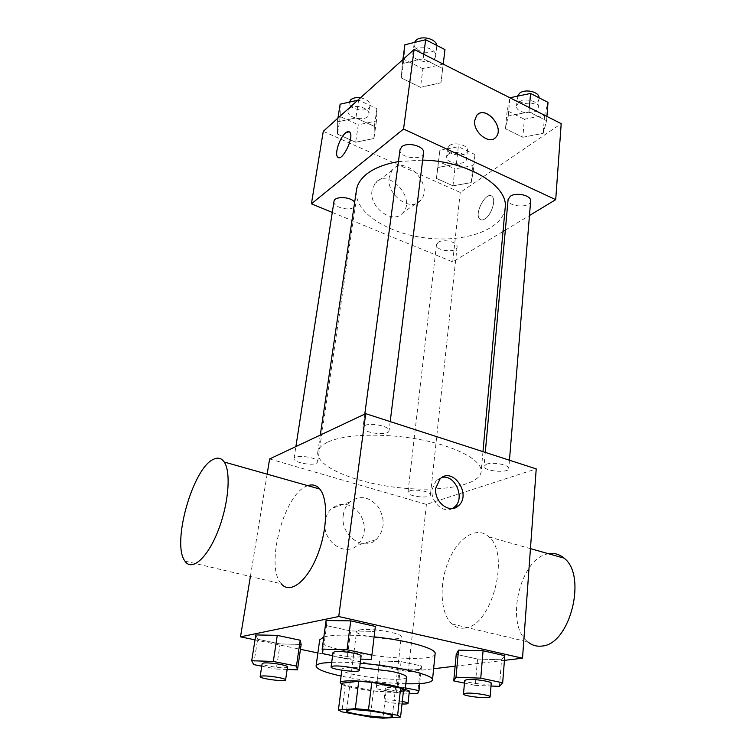 <?xml version="1.0" encoding="UTF-8"?>
<svg xmlns="http://www.w3.org/2000/svg" width="756" height="756" viewBox="0 0 756 756"><rect width="100%" height="100%" fill="white"/><g stroke="black" fill="none" stroke-linecap="round" stroke-linejoin="round"><path stroke-width="0.57" stroke-dasharray="3.78 2.83" d="M359.667 629.975C369.939 627.707 402.92 633.207 401.247 636.854C401.587 641.957 355.055 636.401 356.577 631.525L359.667 629.975M341.863 683.188L345.303 685.276L373.492 690.795L385.995 691.853L403.515 690.181M341.731 684.256C349.669 689.075 394.698 694.424 403.364 691.579M406.567 677.14C407.097 683.216 339.992 675.212 341.939 669.429C342.062 668.654 343.489 668.077 346.229 667.699L359.686 667.435M373.492 690.795L370.364 717.057M345.303 685.276L341.901 711.84M385.995 691.853L382.971 718.2M331.704 662.322C339.529 662.039 349.036 662.341 360.206 663.229M405.849 683.774C384.039 683.055 362.445 680.485 341.079 676.053M323.823 637.006L326.923 636.278C337.422 634.558 353.146 634.747 374.116 636.854M435.144 653.628C435.456 666.036 316.471 651.852 319.693 639.86M464.458 683.122L475.269 685.371L477.556 659.052L456.227 654.337L477.556 659.052L501.549 659.761L504.8 655.679L501.549 659.761L499.451 686.363M420.185 669.485L421.565 665.979L401.096 661.642L379.625 660.961L379.039 664.562L399.14 668.758L420.185 669.485L421.565 665.979L401.096 661.642L379.625 660.961L379.039 664.562L399.14 668.758L420.185 669.485L417.652 693.687M317.889 652.938L408.259 671.744L433.623 668.739M455.121 666.187L504.432 660.347M255.018 639.86L300.453 649.309M322.765 653.609L326.583 625.628L326.082 620.515L326.583 625.628L350.652 630.958L374.768 631.411L350.652 630.958L347.089 658.684L360.725 659.1M253.647 664.581L257.654 639.245L255.802 634.917L257.654 639.245L280.089 643.923L301.153 644.452L280.089 643.923L276.299 669.041L287.138 669.447M327.962 442.014C345.246 433.925 385.891 432.782 421.924 439.945C458.013 447.061 482.432 460.839 481.147 471.668C479.682 485.928 438.886 492.591 396.418 487.412C353.921 482.46 315.838 466.386 317.766 452.183C318.352 448.299 321.754 444.915 327.962 442.014M269.627 458.949L426.403 504.394L536.221 468.89M409.761 490.852C415.233 488.65 431.345 491.797 430.438 494.868C430.485 499.073 407.002 496.408 407.975 492.326L409.761 490.852M486.41 464.231C492.836 461.689 509.686 464.921 508.788 468.503C508.911 473.539 483.027 471.158 484.029 466.225L486.41 464.231M364.836 425.534C370.941 422.32 390.294 426.488 389.066 430.712C388.943 436.382 361.708 432.914 363.012 427.386L364.836 425.534M316.244 463.352L317.671 461.963C318.975 457.503 294.122 453.902 294.027 458.552C292.922 462.114 310.99 465.998 316.244 463.352M426.403 504.394L408.259 671.744M267.142 474.163L250.387 576.488M325.137 521.281C321.555 540.625 344.556 557.484 357.361 545.265C365.819 536.108 366.622 525.524 359.761 513.513C350.964 503.165 341.57 501.521 331.563 508.571C328.085 511.821 325.94 516.055 325.137 521.281M464.959 628.009C491.901 626.223 510.574 553.912 488.877 536.873C477.112 525.581 458.382 537.318 448.762 560.423C438.962 583.358 440.049 613.154 451.861 623.955C455.641 627.404 460.007 628.756 464.959 628.009M184.908 561.065L281.241 583.764C264.647 566.14 284.275 493.366 307.182 485.91L307.815 485.664M548.62 553.77C520.449 557.219 504.261 624.002 527.764 641.844L451.861 623.955M343.309 514.997C339.756 534.804 363.22 552.145 376.148 539.671C384.691 530.315 385.447 519.476 378.435 507.163C369.448 496.541 359.894 494.821 349.773 502.003C346.248 505.32 344.093 509.648 343.309 514.997M452.409 508.505C443.356 513.948 430.287 501.738 432.082 489.368L436.316 480.23L442.156 477.338M398.431 161.614L422.651 160.102M505.169 207.843C503.08 229.578 465.082 242.837 426.157 238.008C387.195 233.547 353.373 211.727 356.454 190.106M333.982 201.455C332.621 206.955 348.97 211.557 354.054 207.144L355.5 204.942L354.659 202.249M530.646 201.049C530.514 208.675 506.917 206.927 508.108 199.386M423.568 152.769C423.039 161.245 398.393 157.976 400.028 149.631M438.244 242.298C443.46 238.537 458.117 242.166 457.078 246.938C456.841 253.402 435.295 251.049 436.486 244.689L438.244 242.298M332.281 212.408L452.712 261.907L503.014 231.506M505.329 230.098L529.465 215.517M452.976 185.815L471.186 182.612L473.171 171.773L456.378 164.061L437.847 167.492L436.429 178.397L452.976 185.815L471.186 182.612L473.171 171.773L456.378 164.061L437.847 167.492L436.429 178.397L452.976 185.815L454.866 168.9L472.963 165.583L474.966 154.536L458.306 146.74L439.879 150.293L438.433 161.397L454.866 168.9M420.506 87.318L440.984 82.773L442.695 68.541L423.19 58.741L402.305 63.636L401.332 77.962L420.506 87.318L440.984 82.773L442.695 68.541L423.19 58.741L402.305 63.636L401.332 77.962L420.506 87.318L422.887 68.777L443.233 64.099L440.984 82.773M323.275 131.327L460.243 192.449L561.207 123.644M522.812 137.242L543.167 133.349L546.588 120.714L528.992 111.879L508.23 116.065L505.48 128.785L522.812 137.242L543.167 133.349L546.588 120.714L528.992 111.879L508.23 116.065L505.48 128.785L522.812 137.242L524.38 119.259L544.594 115.233L548.015 102.372M355.66 142.222L373.927 138.509L374.352 126.394L355.906 117.917L337.318 121.905L337.507 134.095L355.66 142.222L373.927 138.509L374.352 126.394L355.906 117.917L337.318 121.905L337.507 134.095L355.66 142.222L358.287 124.806L376.45 120.969L376.923 108.647L358.609 100.076L357.73 100.274M460.243 192.449L452.712 261.907M372.028 190.493C368.739 207.626 393.536 225.194 402.939 212.729C416.868 198.214 387.516 167.038 375.033 183.377L372.028 190.493M484.823 219.004C491.211 215.394 496.276 200.104 492.26 196.579C486.76 190.03 473.71 213.589 479.729 219.051C481.005 220.308 482.697 220.298 484.823 219.004C491.202 215.394 496.267 200.104 492.25 196.579C486.76 190.03 473.7 213.589 479.72 219.051C480.996 220.308 482.697 220.289 484.823 219.004M349.14 131.714L349.886 132.328C354.177 136.836 343.215 160.518 338.301 157.465M389.208 177.367C385.966 194.793 411.17 212.89 420.62 200.264C434.624 185.579 404.762 153.6 392.213 170.138L389.208 177.367M494.707 138.235C487.629 144.15 473.048 131.327 474.721 120.506L476.63 115.555L477.905 114.307M340.134 104.186L340.276 116.585L358.287 124.806M349.423 108.477C354.337 103.43 370.298 108.278 368.834 114.326C368.163 122.132 346.409 118.494 348.062 110.839L349.423 108.477M376.45 120.969L373.927 138.509M376.923 108.647L374.352 126.394M358.609 100.076L355.906 117.917M337.923 118.125L337.318 121.905M340.276 116.585L337.507 134.095M360.48 97.798C366.811 99.187 370.024 101.795 370.119 105.604C369.438 113.476 347.76 109.837 349.423 102.117L348.062 110.839M448.336 154.196C453.449 149.953 467.605 153.723 466.528 159.015C466.206 166.159 445.341 163.91 446.598 156.87L448.336 154.196M472.963 165.583L471.186 182.612M474.966 154.536L473.171 171.773M458.306 146.74L456.378 164.061M439.879 150.293L437.847 167.492M438.433 161.397L436.429 178.397M449.31 145.7C454.413 141.41 468.522 145.19 467.435 150.529C467.113 157.749 446.305 155.509 447.58 148.393L449.31 145.7M404.895 44.765L403.874 59.327L422.887 68.777M414.713 49.716C420.421 43.914 437.053 48.932 435.579 55.963C434.936 65.262 411.188 62.058 412.918 52.901L414.713 49.716M443.224 64.118L442.695 68.541M423.766 54.309L423.19 58.741M402.863 59.611L402.305 63.636M403.874 59.327L401.332 77.962M436.713 45.398L436.732 46.674C436.08 56.048 412.417 52.854 414.156 43.621L414.477 42.44M508.23 116.065L509.941 97.779L507.172 110.697L524.38 119.259M518.805 102.23C524.664 97.401 539.34 101.191 538.31 107.229C538.102 115.621 515.308 114.071 516.556 105.774L518.805 102.23M544.594 115.233L543.167 133.349M546.919 116.433L546.588 120.714M529.361 107.579L528.992 111.879M507.172 110.697L505.48 128.785M539.056 97.789L539.047 98.214C538.83 106.672 516.121 105.141 517.369 96.768L517.463 96.182M261.756 666.178L276.299 669.041M287.497 666.972C287.734 669.296 261.255 665.838 262.152 663.655M257.654 639.245L280.089 643.923M405.396 687.903L398.336 686.486L376.724 685.56L376.186 688.725L396.465 692.723L409.119 693.299M409.355 691.041C409.667 693.129 384.653 690.219 385.418 688.253L387.204 687.648C392.383 687.384 398.393 687.951 405.244 689.349M421.565 665.979L419.722 683.594M401.096 661.642L398.336 686.486M379.625 660.961L376.724 685.56M379.039 664.562L376.186 688.725M399.14 668.758L396.465 692.723M402.003 703.968C392.005 703.231 385.995 702.107 384.001 700.595L385.787 700.037C390.2 699.829 395.7 700.302 402.286 701.445M332.593 655.66L347.089 658.684M361.103 656.028C361.368 658.892 332.035 655.282 333.009 652.57M326.583 625.628L350.652 630.958M475.269 685.371L491.003 686.013M491.23 683.235C491.598 685.768 463.891 682.81 464.704 680.409M477.556 659.052L501.549 659.761M392.364 716.244L401.247 636.854M346.55 710.782L356.577 631.525M341.939 669.429L341.835 670.232M488.877 536.873L530.447 548.629M349.773 502.003L331.563 508.571M376.148 539.671L357.361 545.265M436.316 480.23L440.03 478.935M320.289 435.069L317.766 452.183M482.971 451.644L481.147 471.668M317.671 461.963L355.5 204.942M294.027 458.552L295.889 446.569M485.276 452.39L484.029 466.225M509.459 460.224L508.788 468.503M364.789 414.099L363.012 427.386M390.2 421.593L389.066 430.712M436.486 244.689L407.975 492.326M457.078 246.938L430.438 494.868M392.213 170.138L375.033 183.377M420.62 200.264L402.939 212.729M370.119 105.604L368.834 114.326M447.58 148.393L446.598 156.87M467.435 150.529L466.528 159.015M414.156 43.621L412.918 52.901M436.732 46.674L435.579 55.963M517.369 96.768L516.556 105.774M539.047 98.214L538.31 107.229M385.418 688.253L384.001 700.595"/><path stroke-width="1.13" d="M349.622 709.893C360.007 708.845 393.923 713.91 392.364 716.244C392.912 719.608 345.227 713.919 346.55 710.782L349.622 709.893M341.901 711.84L370.364 717.057L382.971 718.2L400.567 717.113L397.628 715.308L368.493 709.875L355.32 708.703L338.404 710.007L341.901 711.84M397.628 715.308L400.633 688.121L371.782 682.356L368.493 709.875M355.32 708.703L358.722 681.269L341.863 683.188L338.404 710.007M358.722 681.269L371.782 682.356M400.633 688.121L403.515 690.181L400.567 717.113M403.364 691.579L405.121 690.436C404.951 688.82 399.839 686.977 389.794 684.889C369.523 680.683 339.472 679.427 340.219 682.696L341.731 684.256M359.686 667.435L391.334 671.328C401.332 673.473 406.416 675.41 406.567 677.14L405.121 690.436M341.079 676.053C324.778 672.443 316.443 669.107 316.074 666.064C316.282 664.722 318.682 663.702 323.294 663.021L331.704 662.322M360.206 663.229C396.437 665.989 434.492 675.051 432.498 679.946C431.421 682.819 422.538 684.095 405.849 683.774M374.116 636.854C407.191 640.256 436.666 648.62 435.144 653.628L432.498 679.946M316.074 666.064L319.693 639.86L323.823 637.006M491.003 686.013L499.451 686.363L502.674 682.81L504.8 655.679L483.084 650.774L458.514 650.141L456.227 654.337L453.742 680.891L464.458 683.122M433.623 668.739L455.121 666.187M504.432 660.347L522.519 658.202L338.735 616.527L240.502 636.835L255.018 639.86M300.453 649.309L317.889 652.938M360.725 659.1L371.385 659.44L375.354 626.431L350.746 620.865L326.082 620.515L322.169 649.092L322.765 653.609L332.593 655.66M287.138 669.447L297.495 669.835L301.153 644.452L300.189 640.228L277.272 635.371L255.802 634.917L251.701 660.735L253.647 664.581L261.756 666.178M522.519 658.202L536.221 468.89L365.715 413.664L338.735 616.527M435.796 488.111L440.03 478.935C452.608 466.074 472.046 494.415 458.486 505.736C449.943 514.477 433.746 502.031 435.796 488.111M365.715 413.664L269.627 458.949L267.142 474.163M250.387 576.488L240.502 636.835M307.815 485.664C312.511 484.038 316.499 485.163 319.788 489.056C328.52 499.253 327.48 530.91 316.887 556.548C306.407 582.328 289.68 594.348 281.241 583.764M213.334 459.383C217.794 457.134 221.413 458.013 224.211 462.02C231.298 472.084 228.558 504.715 217.756 531.591C207.049 558.599 191.674 571.63 184.908 561.065C171.442 543.564 192.837 468.125 213.334 459.383M527.764 641.844C531.874 645.265 536.524 646.673 541.731 646.068C570.09 644.906 587.431 575.259 564.033 558.126C559.44 554.195 554.299 552.749 548.62 553.77M442.156 477.338C455.292 474.56 465.356 498.242 454.696 506.898L452.409 508.505M320.289 435.069L356.454 190.106C357.342 184.19 360.763 178.832 366.717 174.031C374.333 168.078 384.899 163.939 398.431 161.614M422.651 160.102C467.671 160.83 508.816 186.089 505.169 207.843L482.971 451.644M354.659 202.249C350.916 196.541 334.265 195.917 333.982 201.455L295.889 446.569M485.276 452.39L508.108 199.386L510.394 196.201C516.414 191.901 531.638 195.568 530.646 201.049L509.459 460.224M364.789 414.099L400.028 149.631L401.833 146.74C407.654 141.523 424.995 146.362 423.568 152.769L390.2 421.593M529.465 215.517L555.707 199.66L403.553 129.021L311.406 203.827L332.281 212.408M503.014 231.506L505.329 230.098M403.553 129.021L414.137 49.452L561.207 123.644L555.707 199.66M474.721 120.497L476.639 115.545C484.7 104.574 505.084 127.197 496.068 136.978C489.982 145.483 472.878 132.413 474.721 120.497M414.137 49.452L323.275 131.327L311.406 203.827M338.301 157.465L337.545 156.851C334.473 153.581 339.784 137.573 345.454 132.99C347.391 131.336 348.875 131.119 349.886 132.328C354.536 137.422 341.514 163.164 337.535 156.851C334.464 153.572 339.775 137.573 345.454 132.99L349.14 131.714M477.905 114.307C487.157 106.435 504.403 128.085 496.059 136.978L494.707 138.235M357.73 100.274L340.134 104.186L337.923 118.125M349.423 102.117L350.784 99.735C353.033 97.883 356.265 97.24 360.48 97.798M443.233 64.099L444.972 49.622L425.637 39.728L404.895 44.765L402.863 59.611M444.972 49.622L443.224 64.118M425.637 39.728L423.766 54.309M414.477 42.44L415.942 40.408C421.139 35.078 436.259 38.736 436.713 45.398M509.941 97.751L530.57 93.442L529.361 107.579M546.919 116.433L548.015 102.372L530.57 93.442M517.463 96.182L519.618 93.196C525.269 88.49 539.415 91.854 539.056 97.789M297.495 669.835L296.456 666.093L273.303 661.462L251.701 660.735M260.13 676.62L262.152 663.655L263.447 663.069C268.626 662.039 288.461 665.271 287.497 666.972L285.598 679.928C285.853 682.092 259.261 678.642 260.13 676.62L261.425 676.081C266.613 675.174 286.543 678.349 285.598 679.928M301.153 644.452L300.189 640.228L296.456 666.093M300.189 640.228L277.272 635.371L273.303 661.462M277.272 635.371L255.802 634.917M409.119 693.299L417.652 693.687L418.985 690.625M419.722 683.594L418.994 690.625L405.396 687.903M405.244 689.349L409.355 691.041L408.032 703.392C407.815 703.921 405.802 704.12 402.003 703.968M402.286 701.445C406.029 702.182 407.947 702.834 408.032 703.392M371.385 659.44L371.905 655.046L347.023 649.763L322.169 649.092M331.1 666.905L333.009 652.57L334.813 651.748C341.098 650.529 362.124 653.959 361.103 656.028L359.327 670.374C359.61 673.048 330.145 669.429 331.1 666.905L332.895 666.159C339.198 665.072 360.329 668.455 359.327 670.374M374.768 631.411L371.905 655.046M375.363 626.422L350.746 620.865L347.023 649.763M350.746 620.865L326.082 620.515M502.674 682.81L480.75 678.16L455.991 677.225L453.742 680.891M463.475 693.989L464.704 680.409L467.142 679.568C473.87 678.727 492.033 681.506 491.23 683.235L490.124 696.852C490.502 699.205 462.672 696.21 463.475 693.989L465.923 693.224C472.67 692.505 490.918 695.246 490.124 696.852M504.8 655.679L483.084 650.774L480.75 678.16M483.084 650.774L458.514 650.141L455.991 677.225M458.514 650.141L456.227 654.337M341.835 670.232L340.219 682.696M319.788 489.056L224.211 462.02M530.447 548.629L564.033 558.126M454.696 506.898L458.486 505.736"/></g></svg>
